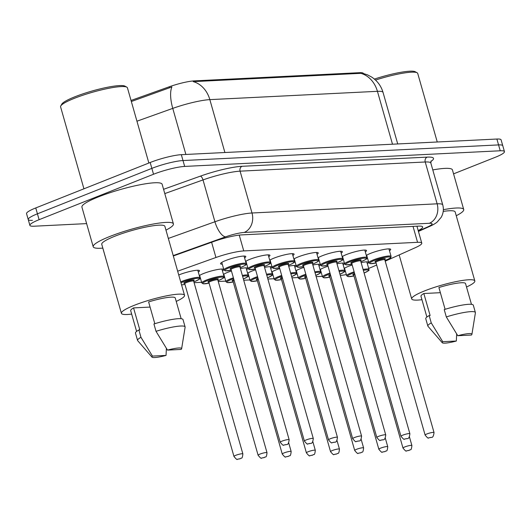 <?xml version="1.0" encoding="UTF-8"?>
<svg xmlns="http://www.w3.org/2000/svg" width="531" height="531" viewBox="0 0 531 531"><rect width="100%" height="100%" fill="white"/><g stroke="black" fill="none" stroke-linecap="round" stroke-linejoin="round"><path stroke-width="0.8" d="M366.324 255.444A13.129 2.011 -15.9 0 1 370.651 253.327A13.129 2.011 -15.9 0 1 383.561 249.55A13.129 2.011 -15.9 0 1 390.683 249.358A13.129 2.011 -15.9 0 1 389.462 250.692M342.176 256.639A13.129 2.011 -15.9 0 1 346.504 254.522A13.129 2.011 -15.9 0 1 359.414 250.745A13.129 2.011 -15.9 0 1 366.536 250.559A13.129 2.011 -15.9 0 1 365.315 251.886M318.029 257.834A13.129 2.011 -15.9 0 1 322.357 255.716A13.129 2.011 -15.9 0 1 335.267 251.946A13.129 2.011 -15.9 0 1 342.389 251.754A13.129 2.011 -15.9 0 1 341.167 253.088M293.882 259.035A13.129 2.011 -15.9 0 1 298.21 256.918A13.129 2.011 -15.9 0 1 311.12 253.141A13.129 2.011 -15.9 0 1 318.242 252.948A13.129 2.011 -15.9 0 1 317.02 254.283M269.735 260.23A13.129 2.011 -15.9 0 1 274.062 258.112A13.129 2.011 -15.9 0 1 286.972 254.336A13.129 2.011 -15.9 0 1 294.094 254.15A13.129 2.011 -15.9 0 1 292.873 255.477M245.587 261.425A13.129 2.011 -15.9 0 1 249.915 259.307A13.129 2.011 -15.9 0 1 262.825 255.537A13.129 2.011 -15.9 0 1 269.947 255.345A13.129 2.011 -15.9 0 1 268.726 256.679M222.297 264.219A13.129 2.011 -15.9 0 1 220.551 263.734A13.129 2.011 -15.9 0 1 225.768 260.509A13.129 2.011 -15.9 0 1 238.678 256.732A13.129 2.011 -15.9 0 1 245.8 256.539A13.129 2.011 -15.9 0 1 244.579 257.874M344.188 268.427A13.129 2.011 -15.9 0 1 348.515 266.31A13.129 2.011 -15.9 0 1 352.179 264.989M361.133 262.599A13.129 2.011 -15.9 0 1 368.554 262.347A13.129 2.011 -15.9 0 1 367.326 263.681M320.04 269.622A13.129 2.011 -15.9 0 1 324.368 267.505A13.129 2.011 -15.9 0 1 328.032 266.19M336.986 263.794A13.129 2.011 -15.9 0 1 344.407 263.542A13.129 2.011 -15.9 0 1 343.179 264.876M295.9 270.823A13.129 2.011 -15.9 0 1 300.221 268.706A13.129 2.011 -15.9 0 1 303.885 267.385M312.839 264.989A13.129 2.011 -15.9 0 1 320.259 264.743A13.129 2.011 -15.9 0 1 319.031 266.071M271.753 272.018A13.129 2.011 -15.9 0 1 276.074 269.901A13.129 2.011 -15.9 0 1 279.737 268.58M288.691 266.19A13.129 2.011 -15.9 0 1 296.112 265.938A13.129 2.011 -15.9 0 1 294.884 267.272M247.605 273.213A13.129 2.011 -15.9 0 1 251.926 271.095A13.129 2.011 -15.9 0 1 255.59 269.781M264.544 267.385A13.129 2.011 -15.9 0 1 271.965 267.133A13.129 2.011 -15.9 0 1 270.737 268.467M223.458 274.414A13.129 2.011 -15.9 0 1 227.779 272.297A13.129 2.011 -15.9 0 1 231.443 270.976M240.397 268.58A13.129 2.011 -15.9 0 1 247.818 268.334A13.129 2.011 -15.9 0 1 246.59 269.662M199.311 275.609A13.129 2.011 -15.9 0 1 203.632 273.492A13.129 2.011 -15.9 0 1 216.548 269.721A13.129 2.011 -15.9 0 1 223.67 269.529A13.129 2.011 -15.9 0 1 222.443 270.863M178.741 274.992A13.129 2.011 -15.9 0 1 179.485 274.686A13.129 2.011 -15.9 0 1 192.401 270.916A13.129 2.011 -15.9 0 1 199.523 270.724A13.129 2.011 -15.9 0 1 198.295 272.058M363.383 73.484L363.37 73.431A20.848 3.193 164.1 0 0 359.58 72.687L194.246 80.885A20.848 3.193 164.1 0 0 169.223 86.792L131.031 100.459M385.221 261.172L415.507 247.605A23.165 3.544 164.1 0 0 421.773 243.138A23.165 3.544 164.1 0 0 417.558 242.315L243.756 250.924A23.165 3.544 164.1 0 0 215.944 257.495L177.659 271.195M368.667 268.387A23.165 3.544 164.1 0 0 373.472 266.429L376.671 265.002M340.305 275.43A23.165 3.544 164.1 0 0 346.345 274.593M194.1 282.691L201.621 282.319M218.248 281.496L225.768 281.125M243.722 280.235L249.915 279.93M267.87 279.034L274.062 278.729M292.017 277.839L298.21 277.534M316.157 276.644L322.357 276.339M246.444 263.024A13.129 2.011 -15.9 0 1 246.039 263.011M270.591 261.829A13.129 2.011 -15.9 0 1 270.186 261.816M294.738 260.628A13.129 2.011 -15.9 0 1 294.333 260.621M318.885 259.433A13.129 2.011 -15.9 0 1 318.481 259.427M343.033 258.239A13.129 2.011 -15.9 0 1 342.628 258.225M367.18 257.037A13.129 2.011 -15.9 0 1 366.775 257.031M200.16 277.209A13.129 2.011 -15.9 0 1 199.762 277.195M224.308 276.007A13.129 2.011 -15.9 0 1 223.909 276.001M248.455 274.812A13.129 2.011 -15.9 0 1 248.057 274.806M272.602 273.618A13.129 2.011 -15.9 0 1 272.204 273.604M296.749 272.423A13.129 2.011 -15.9 0 1 296.351 272.41M320.897 271.222A13.129 2.011 -15.9 0 1 320.498 271.215M345.044 270.027A13.129 2.011 -15.9 0 1 344.646 270.013M86.619 223.611L34.11 226.213A23.165 3.544 -15.9 0 1 29.895 225.39A23.165 3.544 -15.9 0 1 39.102 219.688L153.525 174.248A23.165 3.544 -15.9 0 1 184.669 166.422L500.235 150.777L498.563 144.91A23.165 3.544 -15.9 0 1 502.777 145.74A23.165 3.544 -15.9 0 0 498.563 144.91L182.996 160.548L498.563 144.91L496.89 139.036A23.165 3.544 -15.9 0 1 501.105 139.865L504.45 151.607A23.165 3.544 -15.9 0 1 495.244 157.309L453.56 173.863M153.525 174.248L151.853 168.373A23.165 3.544 -15.9 0 1 182.996 160.548A23.165 3.544 -15.9 0 0 151.853 168.373L37.429 213.814L151.853 168.373L150.18 162.499A23.165 3.544 -15.9 0 1 181.323 154.68L496.89 139.036M32.437 220.345A23.165 3.544 -15.9 0 1 28.223 219.515A23.165 3.544 -15.9 0 1 37.429 213.814A23.165 3.544 -15.9 0 0 28.223 219.515L26.55 213.641A23.165 3.544 -15.9 0 1 35.756 207.946L150.18 162.499M362.786 73.338L367.532 74.864L371.7 77.081C377.329 80.818 381.112 85.936 383.043 92.421A30.891 4.726 164.1 0 0 377.428 91.319A27.028 22.302 87.2 0 0 360.821 73.331L193.231 81.635A27.028 22.302 -92.8 0 1 209.838 99.629A30.891 4.726 164.1 0 0 172.761 108.384A27.028 10.607 -109.7 0 1 171.905 86.925L131.336 101.521M500.235 150.777A23.165 3.544 -15.9 0 1 504.45 151.607M418.196 230.58A23.165 3.544 164.1 0 0 422.683 226.956A23.165 3.544 164.1 0 0 418.468 226.126L241.705 234.888A23.165 3.544 164.1 0 0 213.9 241.452L173.325 255.969M83.931 188.81L60.594 106.864A34.754 5.317 -15.9 0 1 60.766 105.954L61.828 104.103A33.207 5.078 -15.9 0 1 74.851 96.801A33.207 5.078 -15.9 0 1 124.931 86.128L126.803 87.144A34.754 5.317 -15.9 0 1 127.433 87.821L148.859 163.024M60.766 105.954A34.754 5.317 -15.9 0 1 74.4 98.315A34.754 5.317 -15.9 0 1 126.803 87.144M102.835 248.103A41.703 6.379 -15.9 0 1 93.21 246.749A41.703 6.379 -15.9 0 1 109.784 236.494A41.703 6.379 -15.9 0 1 150.791 224.507A41.703 6.379 -15.9 0 1 173.425 223.903A41.703 6.379 -15.9 0 1 165.964 230.122M93.21 246.749L81.92 207.117A41.703 6.379 -15.9 0 1 98.494 196.862A41.703 6.379 -15.9 0 1 139.5 184.874A41.703 6.379 -15.9 0 1 162.134 184.27L173.425 223.903M131.668 314.086A32.822 5.018 -15.9 0 1 121.407 313.31A32.822 5.018 -15.9 0 1 134.449 305.239A32.822 5.018 -15.9 0 1 166.727 295.807A32.822 5.018 -15.9 0 1 184.536 295.329A32.822 5.018 -15.9 0 1 176.226 301.389M121.407 313.31L101.753 244.32A32.822 5.018 -15.9 0 1 114.796 236.242A32.822 5.018 -15.9 0 1 147.074 226.81A32.822 5.018 -15.9 0 1 164.882 226.332L184.536 295.329M154.82 323.704L148.614 301.92A23.165 3.544 -15.9 0 1 175.25 297.971L181.164 318.726M167.491 350.108A15.445 2.363 -15.9 0 1 181.635 348.701A15.445 2.363 -15.9 0 1 181.104 349.431L167.491 350.108L156.021 331.324A24.711 3.783 -15.9 0 1 185.1 326.91A24.711 3.783 -15.9 0 1 185.113 327.182L181.635 348.701M156.021 331.324L153.93 323.983A24.711 3.783 -15.9 0 1 183.009 319.569L185.1 326.91M151.999 357.144A15.445 2.363 -15.9 0 1 152.437 356.089L166.05 355.412A15.445 2.363 -15.9 0 1 151.999 357.144L137.702 340.69A24.711 3.783 -15.9 0 1 137.569 340.444A24.711 3.783 -15.9 0 1 140.967 337.304L138.876 329.963L139.832 329.917L133.56 307.9L150.081 307.077M136.6 331.417L130.692 310.668A23.165 3.544 -15.9 0 1 133.56 307.9M166.382 348.376L166.05 355.412M152.437 356.089L140.967 337.304M137.569 340.444L135.478 333.11A24.711 3.783 -15.9 0 1 138.876 329.963M421.953 299.696A32.822 5.018 -15.9 0 1 411.698 298.92A32.822 5.018 -15.9 0 1 424.734 290.849A32.822 5.018 -15.9 0 1 457.012 281.417A32.822 5.018 -15.9 0 1 474.827 280.939A32.822 5.018 -15.9 0 1 466.517 287.005M445.111 309.321L438.898 287.53A23.165 3.544 -15.9 0 1 465.541 283.581L471.455 304.336M457.782 335.718A15.445 2.363 -15.9 0 1 471.92 334.311A15.445 2.363 -15.9 0 1 471.389 335.048L457.782 335.718L446.312 316.934A24.711 3.783 -15.9 0 1 475.391 312.52A24.711 3.783 -15.9 0 1 475.404 312.799L471.92 334.311M446.312 316.934L444.221 309.593A24.711 3.783 -15.9 0 1 473.3 305.179L475.391 312.52M442.29 342.754A15.445 2.363 -15.9 0 1 442.728 341.698L456.335 341.021A15.445 2.363 -15.9 0 1 442.29 342.754L427.993 326.299A24.711 3.783 -15.9 0 1 427.853 326.061A24.711 3.783 -15.9 0 1 431.258 322.914L429.167 315.573L430.117 315.527L423.844 293.51L440.372 292.687M426.891 317.034L420.977 296.278A23.165 3.544 -15.9 0 1 423.844 293.51M443.219 211.404A32.822 5.018 -15.9 0 1 455.173 211.949L474.827 280.939M443.358 209.685A41.703 6.379 -15.9 0 1 463.716 209.513A41.703 6.379 -15.9 0 1 456.248 215.732M432.785 169.92A41.703 6.379 -15.9 0 1 452.425 169.88L463.716 209.513M375.51 80.062A34.754 5.317 -15.9 0 1 417.094 72.754A34.754 5.317 -15.9 0 1 417.724 73.431L437.252 141.989M374.395 79.079A33.207 5.078 -15.9 0 1 415.215 71.738L417.094 72.754M456.667 333.986L456.335 341.021M442.728 341.698L431.258 322.914M427.853 326.061L425.762 318.719A24.711 3.783 -15.9 0 1 429.167 315.573M359.58 72.687L359.786 73.411M194.246 80.885L194.452 81.601M169.223 86.792L169.522 87.854M211.61 242.275L215.944 257.495M239.242 235.1L243.756 250.924M413.025 226.392L417.558 242.315M392.495 144.213L377.428 91.319L209.838 99.629L224.905 152.516M185.883 154.455L172.761 108.384L136.945 121.201M35.756 207.946L39.102 219.688M181.323 154.68L184.669 166.422M107.508 264.504L107.216 263.588A30.891 4.726 -15.9 0 1 107.182 263.383M163.568 189.308L200.346 176.153A34.754 5.317 -15.9 0 1 242.056 166.296L427.19 157.123A34.754 5.317 -15.9 0 1 430.82 161.53M168.327 238.432L214.929 221.759L203.015 179.923L164.789 193.596M418.342 231.098L427.906 226.817A15.445 2.363 164.1 0 0 429.28 223.285L244.147 232.465A15.445 2.363 164.1 0 0 225.609 236.839A15.445 6.06 -109.7 0 1 214.929 221.759A30.891 4.726 -15.9 0 1 252.006 212.997L240.092 171.161A30.891 4.726 164.1 0 0 203.015 179.923A3.863 1.513 70.3 0 0 200.346 176.153M244.147 232.465A15.445 12.744 -92.8 0 0 252.006 212.997L437.139 203.824L425.225 161.988L240.092 171.161A3.863 3.186 87.2 0 1 242.056 166.296M429.28 223.285A15.445 12.744 -92.8 0 0 437.139 203.824A30.891 4.726 -15.9 0 1 442.761 204.926L430.84 163.09A30.891 4.726 164.1 0 0 425.225 161.988A3.863 3.186 87.2 0 1 427.19 157.123M225.609 236.839L173.219 255.584M418.435 231.43L430.044 226.233A15.445 10.487 -114.1 0 1 427.906 226.817M180.713 281.895A11.582 1.772 -15.9 0 1 182.239 281.251A11.582 1.772 -15.9 0 1 193.636 277.925A11.582 1.772 -15.9 0 1 199.921 277.753C198.382 279.313 203.453 277.209 195.162 281.344L193.855 281.842A10.812 1.653 164.1 0 0 195.089 281.357A10.812 1.653 164.1 0 0 197.419 278.31A10.812 1.653 164.1 0 0 182.883 281.961A10.812 1.653 164.1 0 0 180.965 282.791M184.987 283.322A5.403 0.83 -15.9 0 1 185.936 281.815A5.403 0.83 -15.9 0 1 192.627 280.036A5.403 0.83 -15.9 0 1 193.264 280.965M184.742 283.667L233.959 456.441A4.633 0.71 -15.9 0 1 235.797 455.299A4.633 0.71 -15.9 0 1 240.357 453.972A4.633 0.71 -15.9 0 1 242.866 453.899L193.656 281.125A4.633 0.71 164.1 0 0 191.14 281.191A4.633 0.71 164.1 0 0 186.58 282.525A4.633 0.71 164.1 0 0 184.742 283.667L184.416 283.282L185.027 283.295M239.893 458.817L239.023 458.864L239.893 458.817M181.575 284.928A10.812 1.653 164.1 0 0 184.941 284.37L181.582 284.948M246.198 263.568C245.435 264.889 248.023 264.146 241.446 267.159L240.138 267.657A10.812 1.653 164.1 0 0 241.373 267.173A10.812 1.653 164.1 0 0 243.696 264.133A10.812 1.653 164.1 0 0 229.166 267.783A10.812 1.653 164.1 0 0 224.925 270.544A10.812 1.653 164.1 0 0 231.224 270.186L225.277 270.83L223.916 269.921A11.582 1.772 -15.9 0 1 228.522 267.066A11.582 1.772 -15.9 0 1 239.912 263.741A11.582 1.772 -15.9 0 1 246.198 263.568L244.061 256.055M231.264 269.137A5.403 0.83 -15.9 0 1 232.22 267.631A5.403 0.83 -15.9 0 1 238.91 265.852A5.403 0.83 -15.9 0 1 239.541 266.781M239.494 266.774L240.005 266.443L239.932 266.94A4.633 0.71 164.1 0 0 237.417 267.007A4.633 0.71 164.1 0 0 232.863 268.341A4.633 0.71 164.1 0 0 231.018 269.482L230.693 269.098L231.304 269.111M289.149 439.721C288.725 443.239 287.855 444.852 286.554 444.553L283.68 445.071C283.567 445.881 282.419 444.938 280.235 442.257A4.633 0.71 -15.9 0 1 282.08 441.115A4.633 0.71 -15.9 0 1 286.634 439.787A4.633 0.71 -15.9 0 1 289.149 439.721L239.932 266.94M285.3 444.679L286.176 444.633L285.3 444.679M199.643 275.39L201.787 282.904A11.582 1.772 -15.9 0 1 206.386 280.056A11.582 1.772 -15.9 0 1 217.783 276.724A11.582 1.772 -15.9 0 1 224.069 276.558C222.529 278.111 227.6 276.014 219.31 280.149L218.002 280.64A10.812 1.653 164.1 0 0 219.237 280.162A10.812 1.653 164.1 0 0 221.566 277.116A10.812 1.653 164.1 0 0 207.03 280.766A10.812 1.653 164.1 0 0 202.796 283.527A10.812 1.653 164.1 0 0 209.088 283.169M209.134 282.127A5.403 0.83 -15.9 0 1 210.084 280.614A5.403 0.83 -15.9 0 1 216.774 278.841A5.403 0.83 -15.9 0 1 217.411 279.764M208.889 282.465L258.106 455.246A4.633 0.71 -15.9 0 1 259.944 454.105A4.633 0.71 -15.9 0 1 264.504 452.77A4.633 0.71 -15.9 0 1 267.013 452.704L217.803 279.93A4.633 0.71 164.1 0 0 215.287 279.996A4.633 0.71 164.1 0 0 210.727 281.33A4.633 0.71 164.1 0 0 208.889 282.465L208.564 282.087L209.174 282.094M264.04 457.622L263.17 457.662L264.04 457.622M223.79 274.195L225.934 281.709A11.582 1.772 -15.9 0 1 230.534 278.855A11.582 1.772 -15.9 0 1 233.394 277.819M242.355 275.443A11.582 1.772 -15.9 0 1 248.216 275.363C246.676 276.916 251.747 274.819 243.457 278.948L243.364 278.987A10.812 1.653 164.1 0 0 243.384 278.967A10.812 1.653 164.1 0 0 242.601 276.312M233.64 278.669A10.812 1.653 164.1 0 0 231.177 279.571A10.812 1.653 164.1 0 0 226.943 282.333A10.812 1.653 164.1 0 0 233.235 281.974M233.282 280.926A5.403 0.83 -15.9 0 1 233.892 279.558M234.144 280.441A4.633 0.71 164.1 0 0 233.036 281.271L232.711 280.886L233.321 280.899M284.092 452.91A4.633 0.71 -15.9 0 1 288.652 451.576A4.633 0.71 -15.9 0 1 291.161 451.509C290.484 457.881 289.621 454.762 288.565 456.341L285.691 456.859C285.578 457.669 284.43 456.733 282.253 454.045A4.633 0.71 -15.9 0 1 284.092 452.91M288.187 456.428L287.317 456.468L288.187 456.428M247.937 272.994L250.081 280.507A11.582 1.772 -15.9 0 1 254.681 277.66A11.582 1.772 -15.9 0 1 257.542 276.618M266.502 274.248A11.582 1.772 -15.9 0 1 272.363 274.162C270.823 275.722 275.894 273.618 267.604 277.753L267.511 277.793A10.812 1.653 164.1 0 0 266.748 275.118M257.787 277.474A10.812 1.653 164.1 0 0 255.325 278.37A10.812 1.653 164.1 0 0 251.09 281.138A10.812 1.653 164.1 0 0 257.382 280.78M257.429 279.731A5.403 0.83 -15.9 0 1 258.039 278.363M258.292 279.246A4.633 0.71 164.1 0 0 257.183 280.076L256.858 279.691L257.462 279.704M308.239 451.708A4.633 0.71 -15.9 0 1 312.799 450.381A4.633 0.71 -15.9 0 1 315.308 450.308C314.631 456.687 313.768 453.567 312.713 455.147L309.839 455.664C309.726 456.474 308.577 455.532 306.4 452.85A4.633 0.71 -15.9 0 1 308.239 451.708M312.334 455.226L311.465 455.273L312.334 455.226M272.084 271.799L274.228 279.313A11.582 1.772 -15.9 0 1 278.828 276.465A11.582 1.772 -15.9 0 1 281.689 275.423M290.649 273.053A11.582 1.772 -15.9 0 1 296.51 272.967C294.97 274.52 300.042 272.423 291.751 276.558L291.658 276.591A10.812 1.653 164.1 0 0 291.678 276.571A10.812 1.653 164.1 0 0 290.895 273.923M281.934 276.279A10.812 1.653 164.1 0 0 279.472 277.175A10.812 1.653 164.1 0 0 275.237 279.937A10.812 1.653 164.1 0 0 281.53 279.578M281.576 278.536A5.403 0.83 -15.9 0 1 282.187 277.162M282.439 278.052A4.633 0.71 164.1 0 0 281.33 278.875L281.005 278.496L281.609 278.503M332.386 450.514A4.633 0.71 -15.9 0 1 336.946 449.18A4.633 0.71 -15.9 0 1 339.455 449.113C338.778 455.492 337.915 452.372 336.86 453.952L333.986 454.47C333.873 455.273 332.725 454.337 330.547 451.655A4.633 0.71 -15.9 0 1 332.386 450.514M336.481 454.032L335.612 454.078L336.481 454.032M270.345 262.374C269.582 263.688 272.171 262.945 265.593 265.965L264.285 266.462A10.812 1.653 164.1 0 0 265.52 265.978A10.812 1.653 164.1 0 0 267.843 262.931A10.812 1.653 164.1 0 0 253.314 266.582A10.812 1.653 164.1 0 0 249.072 269.35A10.812 1.653 164.1 0 0 255.371 268.985L249.424 269.635L248.063 268.719A11.582 1.772 -15.9 0 1 252.67 265.872A11.582 1.772 -15.9 0 1 264.06 262.54A11.582 1.772 -15.9 0 1 270.345 262.374L268.208 254.86M255.411 267.943A5.403 0.83 -15.9 0 1 256.367 266.429A5.403 0.83 -15.9 0 1 263.057 264.657A5.403 0.83 -15.9 0 1 263.688 265.586M263.641 265.58L264.153 265.248L264.08 265.746A4.633 0.71 164.1 0 0 261.564 265.812A4.633 0.71 164.1 0 0 257.011 267.146A4.633 0.71 164.1 0 0 255.165 268.281L254.84 267.903L255.451 267.916M313.297 438.52C312.872 442.038 312.002 443.65 310.701 443.358L307.827 443.876C307.714 444.686 306.566 443.743 304.382 441.062A4.633 0.71 -15.9 0 1 306.228 439.92A4.633 0.71 -15.9 0 1 310.781 438.586A4.633 0.71 -15.9 0 1 313.297 438.52L264.08 265.746M309.447 443.485L310.323 443.438L309.447 443.485M294.493 261.179C293.729 262.493 296.318 261.75 289.74 264.763L288.433 265.261A10.812 1.653 164.1 0 0 289.667 264.783A10.812 1.653 164.1 0 0 291.99 261.737A10.812 1.653 164.1 0 0 277.461 265.387A10.812 1.653 164.1 0 0 273.219 268.148A10.812 1.653 164.1 0 0 279.518 267.79L273.571 268.434L272.211 267.524A11.582 1.772 -15.9 0 1 276.817 264.677A11.582 1.772 -15.9 0 1 288.207 261.345A11.582 1.772 -15.9 0 1 294.493 261.179L292.355 253.665M279.558 266.741A5.403 0.83 -15.9 0 1 280.514 265.234A5.403 0.83 -15.9 0 1 287.205 263.462A5.403 0.83 -15.9 0 1 287.835 264.385M287.789 264.385L288.3 264.053L288.227 264.551A4.633 0.71 164.1 0 0 285.711 264.617A4.633 0.71 164.1 0 0 281.158 265.945A4.633 0.71 164.1 0 0 279.313 267.086L278.987 266.701L279.598 266.715M337.444 437.325C337.019 440.843 336.15 442.456 334.849 442.164L331.975 442.681C331.862 443.485 330.713 442.549 328.53 439.86A4.633 0.71 -15.9 0 1 330.375 438.725A4.633 0.71 -15.9 0 1 334.928 437.391A4.633 0.71 -15.9 0 1 337.444 437.325L288.227 264.551M333.594 442.283L334.47 442.243L333.594 442.283M312.573 264.053A10.812 1.653 164.1 0 0 313.814 263.582A10.812 1.653 164.1 0 0 316.137 260.542A10.812 1.653 164.1 0 0 301.608 264.192A10.812 1.653 164.1 0 0 297.367 266.954A10.812 1.653 164.1 0 0 303.659 266.595L297.718 267.239L296.358 266.33A11.582 1.772 -15.9 0 1 300.964 263.476A11.582 1.772 -15.9 0 1 312.354 260.15A11.582 1.772 -15.9 0 1 318.64 259.978L316.503 252.464M303.705 265.546A5.403 0.83 -15.9 0 1 304.661 264.04A5.403 0.83 -15.9 0 1 311.352 262.261A5.403 0.83 -15.9 0 1 311.982 263.19M311.936 263.184L312.447 262.852L312.374 263.349A4.633 0.71 164.1 0 0 309.858 263.422A4.633 0.71 164.1 0 0 305.305 264.75A4.633 0.71 164.1 0 0 303.46 265.892L303.135 265.507L303.745 265.52M361.591 436.13C361.166 439.648 360.297 441.261 358.996 440.962L356.122 441.48C356.009 442.29 354.861 441.347 352.677 438.666A4.633 0.71 -15.9 0 1 354.522 437.524A4.633 0.71 -15.9 0 1 359.075 436.197A4.633 0.71 -15.9 0 1 361.591 436.13L312.374 263.349M357.741 441.088L358.617 441.042L357.741 441.088M296.232 270.604L298.376 278.118A11.582 1.772 -15.9 0 1 302.975 275.27A11.582 1.772 -15.9 0 1 305.836 274.228M314.797 271.852A11.582 1.772 -15.9 0 1 320.658 271.772C319.118 273.326 324.189 271.228 315.899 275.357L315.806 275.397A10.812 1.653 164.1 0 0 315.042 272.722M306.082 275.078A10.812 1.653 164.1 0 0 303.619 275.981A10.812 1.653 164.1 0 0 299.384 278.742A10.812 1.653 164.1 0 0 305.677 278.383M305.723 277.335A5.403 0.83 -15.9 0 1 306.334 275.967M306.586 276.857A4.633 0.71 164.1 0 0 305.478 277.68L305.152 277.295L305.756 277.308M356.533 449.319A4.633 0.71 -15.9 0 1 361.093 447.985A4.633 0.71 -15.9 0 1 363.602 447.918C362.925 454.29 362.062 451.171 361.007 452.751L358.133 453.275C358.02 454.078 356.872 453.142 354.695 450.454A4.633 0.71 -15.9 0 1 356.533 449.319M360.629 452.837L359.759 452.877L360.629 452.837M320.379 269.403L322.523 276.916A11.582 1.772 -15.9 0 1 327.123 274.069A11.582 1.772 -15.9 0 1 329.983 273.027M338.944 270.657A11.582 1.772 -15.9 0 1 344.805 270.571C343.265 272.131 348.336 270.027 340.046 274.162L339.953 274.202A10.812 1.653 164.1 0 0 339.973 274.175A10.812 1.653 164.1 0 0 339.19 271.527M330.229 273.883A10.812 1.653 164.1 0 0 327.766 274.786A10.812 1.653 164.1 0 0 323.532 277.547A10.812 1.653 164.1 0 0 329.824 277.189L323.883 277.832L322.523 276.916M329.87 276.14A5.403 0.83 -15.9 0 1 330.481 274.773M330.733 275.655A4.633 0.71 164.1 0 0 329.625 276.485L329.3 276.1L329.904 276.113M380.681 448.118A4.633 0.71 -15.9 0 1 385.234 446.79A4.633 0.71 -15.9 0 1 387.749 446.717C387.072 453.096 386.21 449.976 385.154 451.556L382.28 452.073C382.167 452.883 381.019 451.941 378.842 449.259A4.633 0.71 -15.9 0 1 380.681 448.118M384.776 451.635L383.906 451.682L384.776 451.635M344.526 268.208L346.67 275.722A11.582 1.772 -15.9 0 1 351.27 272.874A11.582 1.772 -15.9 0 1 354.131 271.832M363.091 269.463A11.582 1.772 -15.9 0 1 368.945 269.376C367.412 270.929 372.483 268.832 364.193 272.967L364.1 273A10.812 1.653 164.1 0 0 364.12 272.98A10.812 1.653 164.1 0 0 363.337 270.332M354.376 272.688A10.812 1.653 164.1 0 0 351.914 273.584A10.812 1.653 164.1 0 0 347.679 276.352A10.812 1.653 164.1 0 0 353.971 275.987L348.031 276.631L346.67 275.722M354.018 274.945A5.403 0.83 -15.9 0 1 354.628 273.571M354.881 274.461A4.633 0.71 164.1 0 0 353.772 275.284L353.447 274.905L354.051 274.919M404.828 446.923A4.633 0.71 -15.9 0 1 409.381 445.589A4.633 0.71 -15.9 0 1 411.897 445.522C411.213 451.901 410.357 448.781 409.301 450.361L406.427 450.879C406.315 451.682 405.166 450.746 402.989 448.064A4.633 0.71 -15.9 0 1 404.828 446.923M408.923 450.441L408.054 450.487L408.923 450.441M327.813 265.407L321.866 266.044L320.505 265.128A11.582 1.772 -15.9 0 1 325.111 262.281A11.582 1.772 -15.9 0 1 336.501 258.949A11.582 1.772 -15.9 0 1 342.787 258.783L340.65 251.269M336.72 262.858A10.812 1.653 164.1 0 0 337.962 262.387A10.812 1.653 164.1 0 0 340.285 259.34A10.812 1.653 164.1 0 0 325.755 262.991A10.812 1.653 164.1 0 0 321.514 265.759A10.812 1.653 164.1 0 0 327.806 265.394M327.853 264.352A5.403 0.83 -15.9 0 1 328.802 262.838A5.403 0.83 -15.9 0 1 335.499 261.066A5.403 0.83 -15.9 0 1 336.13 261.995M336.083 261.989L336.594 261.657L336.521 262.155A4.633 0.71 164.1 0 0 334.006 262.221A4.633 0.71 164.1 0 0 329.452 263.555A4.633 0.71 164.1 0 0 327.607 264.697L327.282 264.312L327.892 264.325M385.738 434.929C385.314 438.447 384.444 440.06 383.143 439.768L380.269 440.285C380.156 441.095 379.008 440.153 376.824 437.471A4.633 0.71 -15.9 0 1 378.669 436.329A4.633 0.71 -15.9 0 1 383.223 434.995A4.633 0.71 -15.9 0 1 385.738 434.929L336.521 262.155M381.889 439.894L382.765 439.847L381.889 439.894M360.868 261.664A10.812 1.653 164.1 0 0 362.102 261.192A10.812 1.653 164.1 0 0 364.432 258.146A10.812 1.653 164.1 0 0 349.902 261.796A10.812 1.653 164.1 0 0 345.661 264.557A10.812 1.653 164.1 0 0 351.953 264.199L346.013 264.843L344.652 263.934A11.582 1.772 -15.9 0 1 349.259 261.086A11.582 1.772 -15.9 0 1 360.649 257.754A11.582 1.772 -15.9 0 1 366.934 257.588L364.797 250.074M352 263.157A5.403 0.83 -15.9 0 1 352.949 261.644A5.403 0.83 -15.9 0 1 359.646 259.871A5.403 0.83 -15.9 0 1 360.277 260.794M360.23 260.794L360.741 260.462L360.668 260.96A4.633 0.71 164.1 0 0 358.153 261.026A4.633 0.71 164.1 0 0 353.6 262.354A4.633 0.71 164.1 0 0 351.754 263.495L351.429 263.11L352.04 263.124M409.886 433.734C409.461 437.252 408.591 438.865 407.29 438.573L404.416 439.091C404.303 439.894 403.155 438.958 400.971 436.27A4.633 0.71 -15.9 0 1 402.817 435.135A4.633 0.71 -15.9 0 1 407.37 433.8A4.633 0.71 -15.9 0 1 409.886 433.734L360.668 260.96M406.036 438.692L406.912 438.652L406.036 438.692M385.015 260.462A10.812 1.653 164.1 0 0 386.249 259.991A10.812 1.653 164.1 0 0 388.579 256.951A10.812 1.653 164.1 0 0 374.05 260.602A10.812 1.653 164.1 0 0 369.808 263.363A10.812 1.653 164.1 0 0 376.101 263.004L370.16 263.648L368.799 262.739A11.582 1.772 -15.9 0 1 373.406 259.885A11.582 1.772 -15.9 0 1 384.796 256.559A11.582 1.772 -15.9 0 1 391.082 256.387L388.944 248.873M376.147 261.956A5.403 0.83 -15.9 0 1 377.096 260.449A5.403 0.83 -15.9 0 1 383.794 258.67A5.403 0.83 -15.9 0 1 384.424 259.599M384.378 259.593L384.889 259.261L384.816 259.759A4.633 0.71 164.1 0 0 382.3 259.832A4.633 0.71 164.1 0 0 377.747 261.159A4.633 0.71 164.1 0 0 375.902 262.301L375.576 261.916L376.187 261.929M434.033 432.539C433.608 436.057 432.738 437.67 431.437 437.371L428.563 437.889C428.451 438.699 427.302 437.763 425.119 435.075A4.633 0.71 -15.9 0 1 426.964 433.933A4.633 0.71 -15.9 0 1 431.517 432.606A4.633 0.71 -15.9 0 1 434.033 432.539L384.816 259.759M430.183 437.498L431.059 437.451L430.183 437.498M416.948 226.199L421.773 243.138M383.043 92.421L397.726 143.954M29.895 225.39L28.223 219.515M107.216 263.588L102.802 248.103M430.84 163.09L431.099 160.906M430.044 226.233C433.455 224.653 435.878 223.212 437.305 221.898L441.128 217.411C443.378 213.482 443.923 209.32 442.761 204.926M242.866 453.899C242.189 460.277 241.326 457.158 240.271 458.738L237.397 459.255C237.284 460.065 236.136 459.123 233.959 456.441M199.921 277.753L197.778 270.239M193.218 280.959L193.729 280.627L193.656 281.125M280.235 442.257L231.018 269.482M223.916 269.921L221.779 262.4M267.013 452.704C266.336 459.083 265.473 455.963 264.418 457.543L261.544 458.061C261.431 458.864 260.283 457.928 258.106 455.246M224.069 276.558L221.925 269.044M217.365 279.764L217.876 279.432L217.803 279.93M201.787 282.904L203.147 283.813L209.088 283.182M291.161 451.509L288.698 442.854M248.216 275.363L246.072 267.843M282.253 454.045L233.036 281.271M225.934 281.709L227.295 282.618L233.235 281.988M315.308 450.308L312.845 441.659M272.363 274.162L270.219 266.648M306.4 452.85L257.183 280.076M250.081 280.507L251.442 281.423L257.382 280.786M339.455 449.113L336.993 440.458M296.51 272.967L294.366 265.454M330.547 451.655L281.33 278.875M274.228 279.313L275.589 280.222L281.53 279.591M304.382 441.062L255.165 268.281M248.063 268.719L245.926 261.206M328.53 439.86L279.313 267.086M272.211 267.524L270.073 260.011M312.58 264.066L313.887 263.568C320.465 260.555 317.877 261.298 318.64 259.978M352.677 438.666L303.46 265.892M296.358 266.33L294.22 258.809M411.698 298.92L399.159 254.926M363.602 447.918L361.14 439.263M320.658 271.772L318.514 264.252M354.695 450.454L305.478 277.68M298.376 278.118L299.736 279.027L305.677 278.397M387.749 446.717L385.287 438.068M344.805 270.571L342.661 263.057M378.842 449.259L329.625 276.485M411.897 445.522L409.434 436.874M368.945 269.376L366.808 261.863M402.989 448.064L353.772 275.284M336.727 262.872L338.035 262.374C344.612 259.354 342.024 260.097 342.787 258.783M376.824 437.471L327.607 264.697M320.505 265.128L318.368 257.615M360.874 261.67L362.182 261.172C368.76 258.159 366.171 258.902 366.934 257.588M400.971 436.27L351.754 263.495M344.652 263.934L342.515 256.42M385.021 260.475L386.329 259.978C392.907 256.964 390.318 257.708 391.082 256.387M425.119 435.075L375.902 262.301M368.799 262.739L366.662 255.219"/></g></svg>

